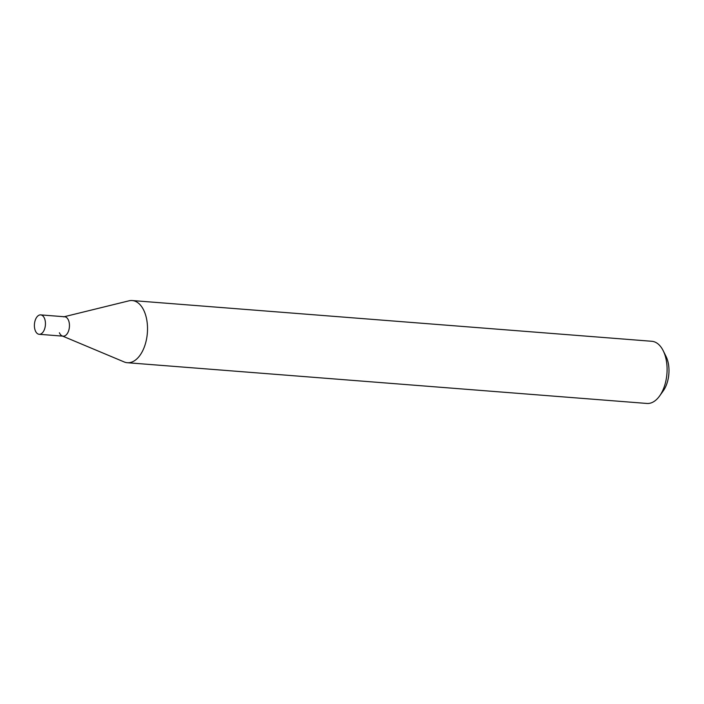 <?xml version="1.0" encoding="UTF-8"?>
<svg xmlns="http://www.w3.org/2000/svg" width="704" height="704" viewBox="0 0 704 704"><rect width="100%" height="100%" fill="white"/><g stroke="black" fill="none" stroke-linecap="round" stroke-linejoin="round"><path stroke-width="1.06" d="M44.449 318.287A9.733 5.5 94.5 0 1 44.642 328.856A9.733 5.5 94.5 0 1 39.16 334.294A9.733 5.5 94.5 0 1 35.394 330.889A9.733 5.5 94.5 0 1 35.2 320.329A9.733 5.5 94.5 0 1 40.682 314.89A9.733 5.5 94.5 0 1 44.449 318.287M63.668 316.862A9.733 5.5 94.5 0 1 64.689 316.774A9.733 5.5 94.5 0 1 68.455 320.17A9.733 5.5 94.5 0 1 68.649 330.739A9.733 5.5 94.5 0 1 63.166 336.169A9.733 5.5 94.5 0 1 62.181 335.931A9.733 5.5 94.5 0 1 59.4 332.772M40.682 314.89L64.689 316.774A9.733 5.5 94.5 0 1 68.455 320.17A9.733 5.5 94.5 0 1 68.649 330.739A9.733 5.5 94.5 0 1 63.166 336.169L39.16 334.294M64.187 316.738L128.964 300.828A31.178 17.618 94.5 0 1 132.229 300.546L651.798 341.282A31.178 17.618 94.5 0 1 663.168 350.654L666.01 356.347A23.698 13.385 94.5 0 1 666.547 357.5A23.698 13.385 94.5 0 1 663.309 390.782L659.613 395.965A31.178 17.618 94.5 0 1 646.932 403.454L127.354 362.718A31.178 17.618 94.5 0 1 124.177 361.944L62.665 336.134M663.168 350.654A31.178 17.618 94.5 0 1 663.872 352.167A31.178 17.618 94.5 0 1 659.613 395.965M132.229 300.546A31.178 17.618 94.5 0 1 144.294 311.441A31.178 17.618 94.5 0 1 144.927 345.294A31.178 17.618 94.5 0 1 127.354 362.718"/></g></svg>
